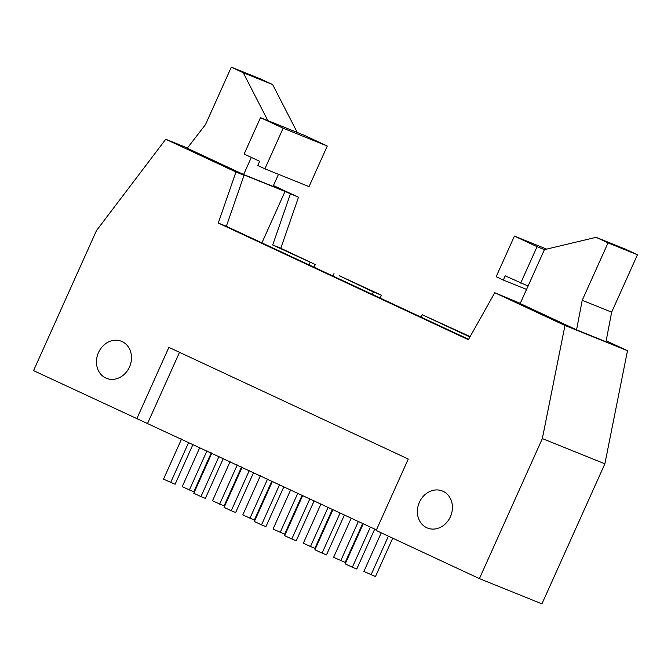 <?xml version="1.0" encoding="UTF-8"?>
<svg xmlns="http://www.w3.org/2000/svg" width="671" height="671" viewBox="0 0 671 671"><rect width="100%" height="100%" fill="white"/><g stroke="black" fill="none" stroke-linecap="round" stroke-linejoin="round"><path stroke-width="1.01" d="M219.006 456.456L200.956 496.607L205.368 498.385L223.317 458.469M241.56 466.982L224.055 505.926L212.489 500.809L230.094 461.631M211.851 453.118L193.802 493.269L200.956 496.607M237.249 464.969L219.643 504.147M249.285 470.581L231.235 510.732L235.655 512.51L253.596 472.594M271.839 481.107L254.334 520.05L242.768 514.934L260.382 475.756M242.13 467.242L224.089 507.393L231.235 510.732M267.528 479.094L249.922 518.272M279.564 484.705L261.522 524.856L265.934 526.643L283.875 486.718M302.118 495.232L284.613 534.175L273.047 529.058L290.66 489.88M272.409 481.367L254.368 521.518L261.522 524.856M297.807 493.219L280.201 532.397M309.843 498.83L291.801 538.981L296.213 540.767L314.154 500.843M332.405 509.356L314.9 548.308L310.48 546.521L303.334 543.183L320.939 504.005M302.688 495.5L284.647 535.651L291.801 538.981M328.094 507.343L310.48 546.521M340.122 512.963L322.08 553.114L326.492 554.892L344.433 514.967M362.684 523.481L345.179 562.432L333.613 557.316L351.218 518.138M332.967 509.625L314.925 549.775L322.08 553.114M358.373 521.468L340.767 560.646M537.068 246.668L544.424 249.637L596.108 237.324L608.027 242.885L582.218 300.298L576.565 329.847L520.193 303.552L528.06 286.047L505.204 275.848L503.317 280.05L496.171 276.712L514.414 236.1L537.068 246.668L520.704 283.078M582.218 300.298L611.65 312.174L605.988 341.715L576.565 329.847M611.65 312.174L637.45 254.762L625.531 249.201L596.108 237.324M608.027 242.885L637.45 254.762M503.317 280.05L526.542 289.419M514.414 236.1L546.647 249.109M544.424 249.637L528.06 286.047M259.627 161.283L257.739 165.485L264.894 168.824L283.145 128.211L260.491 117.643L244.135 154.053L259.627 161.283M260.491 117.643L304.634 135.458L327.28 146.026L309.029 186.63L264.894 168.824M283.145 128.211L327.28 146.026M267.846 120.612L243.229 72.711L272.661 84.588L297.278 132.489M243.229 72.711L231.31 67.15L260.734 79.019L272.661 84.588M231.31 67.15L205.511 124.563L187.251 148.232L243.623 174.527L251.315 157.408M278.482 174.309L273.047 186.404L243.623 174.527M376.423 529.897L33.55 370.627L96.481 230.589L165.745 139.241L235.957 172.002L218.268 223.032L226.353 226.295L244.051 175.265L238.675 172.757L285.024 191.453L261.908 242.885M181.573 438.993L163.523 479.144L175.089 484.261L193.03 444.345M188.719 442.332L170.677 482.483M199.815 447.507L182.21 486.685L193.776 491.801L211.281 452.858M206.97 450.845L189.365 490.023M363.254 523.749L345.204 563.9L352.359 567.238L356.771 569.016L374.712 529.092M370.4 527.087L352.359 567.238M381.245 532.824L363.892 571.44L375.458 576.557L392.703 538.176M388.4 536.163L371.046 574.779M136.792 418.788L168.882 347.368L408.262 459.039L376.171 530.459L479.404 578.62L541.933 603.85L604.873 463.812L627.494 350.707L606.173 340.759M218.268 223.032L468.392 339.719L494.753 292.724L564.965 325.477L542.344 438.582L479.404 578.62M542.344 438.582L604.873 463.812M419.4 502.285A19.962 17.094 112 0 1 442.374 490.996A19.962 17.094 112 0 1 450.753 515.907A19.962 17.094 112 0 1 427.427 528.027A19.962 17.094 112 0 1 419.4 502.285M98.478 352.577A19.962 17.094 112 0 1 121.451 341.287A19.962 17.094 112 0 1 129.83 366.198A19.962 17.094 112 0 1 106.513 378.318A19.962 17.094 112 0 1 98.478 352.577M165.745 139.241L187.435 147.997M147.679 423.183L179.518 352.334M564.965 325.477L627.494 350.707M470.145 336.59L422.202 314.741L469.918 337.001M290.392 193.961L272.703 244.999L280.797 248.262L298.486 197.224L285.024 191.453M272.703 244.999L315.295 264.542L280.797 248.262M314.087 267.226L315.295 264.542M310.145 262.462L309.054 264.877M339.132 275.664L373.328 291.935L381.422 295.206L339.132 275.664M332.9 275.999L333.982 273.583M381.422 295.206L380.147 298.041M298.486 197.224L273.433 185.54M373.328 291.935L372.237 294.351M244.051 175.265L235.957 172.002M468.618 339.316L226.353 226.295M494.753 292.724L520.277 303.367M421.12 317.157L422.202 314.741"/></g></svg>

